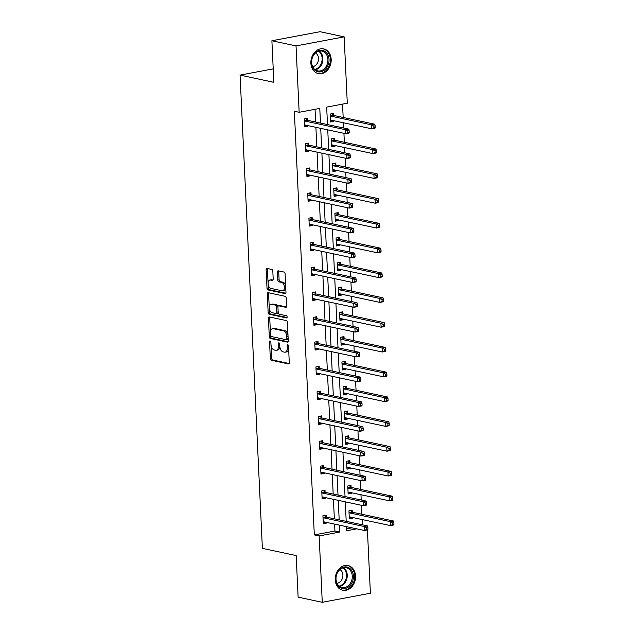 <?xml version="1.0" encoding="UTF-8"?>
<svg xmlns="http://www.w3.org/2000/svg" width="634" height="634" viewBox="0 0 634 634"><rect width="100%" height="100%" fill="white"/><g stroke="black" fill="none" stroke-linecap="round" stroke-linejoin="round"><path stroke-width="0.95" d="M270.155 340.957A1.117 0.642 -100.7 0 0 270.005 340.949A1.117 0.642 -100.7 0 0 269.545 341.908L270.33 358.479A1.593 0.919 -100.7 0 0 271.344 360.247L288.407 363.892A1.593 0.919 -100.7 0 0 288.628 363.892A1.593 0.919 -100.7 0 0 289.278 362.529L288.502 345.95A1.117 0.642 -100.7 0 0 287.788 344.722A1.117 0.642 -100.7 0 0 287.63 344.714A1.117 0.642 -100.7 0 0 287.17 345.673L287.273 347.812A5.096 2.94 -100.7 0 1 285.181 352.171A5.096 2.94 -100.7 0 1 284.476 352.163L283.057 351.854A5.096 2.94 -100.7 0 1 279.784 346.219L279.689 344.072A1.117 0.642 -100.7 0 0 278.968 342.836A1.117 0.642 -100.7 0 0 278.817 342.836A1.117 0.642 -100.7 0 0 278.358 343.786L278.461 345.934A5.096 2.94 -100.7 0 1 276.369 350.293A5.096 2.94 -100.7 0 1 275.663 350.277L274.245 349.976A5.096 2.94 -100.7 0 1 270.972 344.333L270.869 342.186A1.117 0.642 -100.7 0 0 270.155 340.957M331.178 59.35A12.648 10.033 -77.9 0 1 318.387 73.623A12.648 10.033 -77.9 0 1 310.89 63.162A12.648 10.033 -77.9 0 1 323.673 48.889A12.648 10.033 -77.9 0 1 331.178 59.35M355.539 575.989A12.648 10.033 -77.9 0 1 342.756 590.27A12.648 10.033 -77.9 0 1 335.251 579.809A12.648 10.033 -77.9 0 1 348.042 565.528A12.648 10.033 -77.9 0 1 355.539 575.989M272.826 271.201A1.593 0.919 -100.7 0 0 271.804 269.442L267.017 268.42A1.593 0.919 -100.7 0 0 266.795 268.412A1.593 0.919 -100.7 0 0 266.145 269.775L267.009 288.185A1.593 0.919 -100.7 0 0 268.031 289.952L285.094 293.597A1.593 0.919 -100.7 0 0 285.316 293.597A1.593 0.919 -100.7 0 0 285.966 292.234L285.102 273.825A1.593 0.919 -100.7 0 0 284.08 272.065L278.294 270.829A1.593 0.919 -100.7 0 0 278.072 270.821A1.593 0.919 -100.7 0 0 277.423 272.184L277.795 280.062A1.593 0.919 -100.7 0 0 278.817 281.829L281.678 282.439A4.256 2.457 -100.7 0 1 284.373 286.655A4.256 2.457 -100.7 0 1 282.669 290.8A4.256 2.457 -100.7 0 1 282.075 290.792L270.845 288.391A4.256 2.457 -100.7 0 1 268.15 284.175A4.256 2.457 -100.7 0 1 269.862 280.03A4.256 2.457 -100.7 0 1 270.449 280.038L272.319 280.442A1.593 0.919 -100.7 0 0 272.541 280.442A1.593 0.919 -100.7 0 0 273.199 279.087L272.826 271.201M367.411 529.937L370.391 593.242L322.27 602.3L298.131 597.141L296.173 555.574L262.381 548.355L240.056 75.105L273.856 82.325L271.891 40.758L296.03 45.91L344.159 36.859L347.289 103.223L326.668 107.106L327.493 124.573M322.27 602.3L319.14 535.928L339.761 532.053L339.428 525.142M320.471 123.067L319.782 108.406L299.161 112.281L294.334 111.251L314.313 534.898L319.14 535.928M299.161 112.281L296.03 45.91M269.307 316.945A1.593 0.919 -100.7 0 0 269.085 316.945A1.593 0.919 -100.7 0 0 268.436 318.308L269.299 336.717A1.593 0.919 -100.7 0 0 270.322 338.477L287.384 342.122A1.593 0.919 -100.7 0 0 287.606 342.13A1.593 0.919 -100.7 0 0 288.256 340.767L287.384 322.349A1.593 0.919 -100.7 0 0 286.37 320.59L269.307 316.945M268.158 312.451L267.286 294.041A1.593 0.919 -100.7 0 1 267.944 292.678A1.593 0.919 -100.7 0 1 268.158 292.678L285.221 296.324A1.593 0.919 -100.7 0 1 286.243 298.091L286.616 305.968A1.593 0.919 -100.7 0 1 285.958 307.332A1.593 0.919 -100.7 0 1 285.744 307.324L278.825 305.85A1.593 0.919 -100.7 0 0 278.603 305.842A1.593 0.919 -100.7 0 0 277.946 307.205L278.191 312.435A1.593 0.919 -100.7 0 0 279.214 314.195L286.417 315.732A1.117 0.642 -100.7 0 1 287.123 316.841A1.117 0.642 -100.7 0 1 286.679 317.919A1.117 0.642 -100.7 0 1 286.52 317.919L269.181 314.218A1.593 0.919 -100.7 0 1 268.158 312.451L269.458 312.205L268.586 293.796L267.286 294.041M271.891 40.758L320.019 31.7L344.159 36.859M273.222 68.868L240.056 75.105M334.728 140.003L334.641 138.228L331.392 138.838L331.764 146.787L335.021 146.177L332.335 145.598L333.31 145.146M334.99 145.511L335.021 146.177M337.066 189.606L336.987 187.822L333.73 188.433L334.11 196.382L337.359 195.771L334.673 195.201L335.648 194.749M337.328 195.106L337.359 195.771M339.404 239.2L339.325 237.425L336.068 238.035L336.448 245.984L339.697 245.374L337.011 244.795L337.985 244.344M339.666 244.7L339.697 245.374M341.742 288.795L341.663 287.02L338.413 287.63L338.786 295.579L342.035 294.969L339.349 294.398L340.331 293.946M342.003 294.303L342.035 294.969M344.088 338.397L344 336.614L340.751 337.233L341.124 345.181L344.373 344.563L341.694 343.993L342.669 343.541M344.341 343.897L344.373 344.563M346.426 387.992L346.338 386.217L343.089 386.827L343.462 394.776L346.711 394.166L344.032 393.587L345.007 393.135M346.679 393.5L346.711 394.166M348.763 437.595L348.676 435.812L345.427 436.43L345.799 444.371L349.057 443.76L346.37 443.19L347.345 442.738M349.025 443.095L349.057 443.76M351.101 487.189L351.014 485.414L347.765 486.024L348.137 493.973L351.394 493.363L348.708 492.784L349.683 492.333M351.363 492.689L351.394 493.363M346.56 528.827L351.941 527.821M362.386 524.809L362.141 519.547M361.887 514.253L361.467 505.306M361.221 500.012L360.968 494.75M360.722 489.448L360.302 480.509M360.049 475.215L359.803 469.945M359.549 464.651L359.129 455.703M358.876 450.409L358.63 445.147M358.384 439.853L357.956 430.906M357.711 425.612L357.465 420.35M357.211 415.056L356.791 406.109M356.538 400.815L356.292 395.553M356.046 390.259L355.619 381.311M355.373 376.017L355.119 370.747M354.874 365.453L354.454 356.514M354.2 351.22L353.954 345.95M353.701 340.656L353.281 331.709M353.035 326.415L352.781 321.153M352.536 315.859L352.116 306.911M351.862 301.618L351.616 296.355M351.363 291.061L350.943 282.114M350.689 276.82L350.443 271.558M350.198 266.264L349.77 257.317M349.524 252.023L349.279 246.753M349.025 241.459L348.605 232.519M348.351 227.226L348.106 221.955M347.86 216.662L347.432 207.714M347.186 202.42L346.933 197.158M346.687 191.864L346.267 182.917M346.013 177.623L345.768 172.361M345.514 167.067L345.094 158.12M344.848 152.826L344.595 147.563M344.349 142.27L343.929 133.322M343.676 128.028L343.43 122.758M343.176 117.464L342.55 104.119M352.274 511.987L352.187 510.211L348.938 510.822L349.31 518.77L352.559 518.16L349.881 517.582L350.856 517.13M352.528 517.495L352.559 518.16M349.928 462.392L349.849 460.609L346.6 461.227L346.972 469.176L350.222 468.558L347.535 467.987L348.51 467.535M350.19 467.892L350.222 468.558M347.591 412.789L347.511 411.014L344.254 411.624L344.634 419.573L347.884 418.963L345.197 418.392L346.172 417.941M347.852 418.297L347.884 418.963M345.253 363.195L345.173 361.42L341.916 362.03L342.297 369.979L345.546 369.368L342.859 368.79L343.834 368.338M345.514 368.695L345.546 369.368M342.915 313.6L342.828 311.817L339.578 312.427L339.951 320.376L343.208 319.766L340.521 319.195L341.496 318.743M343.176 319.1L343.208 319.766M340.577 263.998L340.49 262.222L337.24 262.833L337.613 270.781L340.87 270.171L338.184 269.593L339.158 269.141M340.838 269.505L340.87 270.171M338.239 214.403L338.152 212.62L334.903 213.238L335.275 221.187L338.524 220.569L335.846 219.998L336.82 219.546M338.493 219.903L338.524 220.569M335.901 164.8L335.814 163.025L332.565 163.635L332.937 171.584L336.186 170.974L333.508 170.403L334.483 169.952M336.155 170.308L336.186 170.974M333.555 115.206L333.476 113.431L330.227 114.041L330.599 121.99L333.849 121.379L331.162 120.801L332.145 120.349M333.817 120.706L333.849 121.379M339.182 519.848L338.263 500.345M338.009 495.051L337.09 475.548M336.844 470.254L335.925 450.75M335.671 445.456L334.752 425.953M334.506 420.659L333.587 401.148M333.333 395.854L332.414 376.35M332.168 371.056L331.241 351.553M330.996 346.259L330.076 326.756M329.823 321.462L328.903 301.958M328.658 296.664L327.738 277.153M327.485 271.859L326.565 252.356M326.32 247.062L325.401 227.558M325.147 222.265L324.228 202.761M323.982 197.467L323.055 177.964M322.809 172.67L321.89 153.159M321.636 147.865L320.717 128.361M346.457 526.648L346.647 530.753L356.768 528.851M327.746 129.867L328.666 149.37M328.911 154.664L329.831 174.168M330.084 179.462L331.003 198.965M331.249 204.259L332.176 223.762M332.422 229.056L333.341 248.568M333.595 253.862L334.514 273.365M334.76 278.659L335.679 298.162M335.933 303.456L336.852 322.96M337.098 328.253L338.017 347.757M338.271 353.051L339.19 372.562M339.436 377.856L340.363 397.359M340.609 402.653L341.528 422.157M341.781 427.451L342.701 446.954M342.946 452.248L343.866 471.751M344.119 477.045L345.039 496.557M345.284 501.851L346.204 521.354M314.313 534.898L334.926 531.023L334.601 524.112M334.356 518.818L333.436 499.315M333.183 494.021L332.264 474.517M332.018 469.223L331.099 449.72M330.845 444.426L329.926 424.923M329.672 419.629L328.753 400.117M328.507 394.823L327.588 375.32M327.334 370.026L326.415 350.523M326.169 345.229L325.25 325.725M324.996 320.432L324.077 300.92M323.831 295.626L322.912 276.123M322.658 270.829L321.739 251.326M321.486 246.032L320.566 226.528M320.321 221.234L319.401 201.731M319.148 196.437L318.228 176.926M317.983 171.632L317.063 152.128M316.81 146.834L315.891 127.331M315.645 122.037L315.043 109.294M334.926 531.023L339.761 532.053M307.807 125.603L307.839 126.269L304.589 126.887L304.209 118.938L307.466 118.32L307.545 120.103M308.972 150.401L309.004 151.074L305.754 151.685L305.382 143.736L308.631 143.125L308.718 144.901M310.145 175.206L310.177 175.872L306.927 176.482L306.547 168.533L309.804 167.923L309.883 169.698M311.318 200.003L311.349 200.669L308.092 201.279L307.72 193.33L310.969 192.72L311.056 194.495M312.483 224.801L312.514 225.466L309.265 226.076L308.893 218.128L312.142 217.517L312.221 219.301M313.656 249.598L313.687 250.264L310.43 250.882L310.058 242.933L313.307 242.315L313.394 244.098M314.821 274.395L314.852 275.069L311.603 275.679L311.231 267.73L314.48 267.12L314.567 268.895M315.994 299.2L316.025 299.866L312.776 300.476L312.396 292.528L315.653 291.917L315.732 293.693M317.159 323.998L317.19 324.663L313.941 325.274L313.568 317.325L316.818 316.715L316.905 318.49M318.331 348.795L318.363 349.461L315.114 350.071L314.733 342.122L317.991 341.512L318.07 343.295M319.504 373.592L319.536 374.258L316.279 374.876L315.906 366.928L319.156 366.309L319.243 368.092M320.669 398.39L320.701 399.063L317.452 399.674L317.079 391.725L320.328 391.115L320.408 392.89M321.842 423.195L321.874 423.861L318.617 424.471L318.244 416.522L321.493 415.912L321.581 417.687M323.007 447.992L323.039 448.658L319.79 449.268L319.417 441.319L322.666 440.709L322.754 442.484M324.18 472.79L324.212 473.455L320.962 474.066L320.582 466.117L323.839 465.507L323.919 467.29M325.345 497.587L325.377 498.253L322.127 498.871L321.755 490.922L325.004 490.304L325.091 492.087M326.518 522.384L326.55 523.058L323.3 523.668L322.92 515.719L326.177 515.109L326.256 516.884M326.55 523.058L323.245 522.598M325.377 498.253L322.08 497.801M324.212 473.455L320.907 472.996M323.039 448.658L319.742 448.198M321.874 423.861L318.569 423.401M320.701 399.063L317.396 398.604M319.536 374.258L316.231 373.806M318.363 349.461L315.058 349.001M317.19 324.663L313.893 324.204M316.025 299.866L312.721 299.406M314.852 275.069L311.556 274.609M313.687 250.264L310.383 249.812M312.514 225.466L309.21 225.007M311.349 200.669L308.045 200.209M310.177 175.872L306.872 175.412M309.004 151.074L305.707 150.615M307.839 126.269L304.534 125.817M276.369 350.293L277.668 350.047A5.096 2.94 -100.7 0 0 279.76 345.688L278.461 345.934M279.681 344L279.76 345.688M285.181 352.171L286.481 351.925A5.096 2.94 -100.7 0 0 288.573 347.575L287.273 347.812M288.494 345.887L288.573 347.575M270.869 342.114L271.629 358.242A1.593 0.919 -100.7 0 0 272.652 360.001L289.096 363.512M269.918 317.079A1.593 0.919 -100.7 0 0 269.735 318.062L270.599 336.472A1.593 0.919 -100.7 0 0 271.621 338.231L288.066 341.75M270.544 335.283A1.117 0.642 -100.7 0 0 271.265 336.519L286.235 339.713A1.117 0.642 -100.7 0 0 286.394 339.721A1.117 0.642 -100.7 0 0 286.845 338.762L286.742 336.503A5.096 2.94 -100.7 0 0 283.469 330.861L273.238 328.674A5.096 2.94 -100.7 0 0 272.533 328.666A5.096 2.94 -100.7 0 0 270.441 333.024L270.544 335.283M287.535 339.475A1.117 0.642 -100.7 0 0 287.693 339.475A1.117 0.642 -100.7 0 0 288.145 338.524L286.845 338.762M272.533 328.666L273.833 328.42A5.096 2.94 -100.7 0 1 274.538 328.428L284.777 330.615A5.096 2.94 -100.7 0 1 288.042 336.258L288.145 338.524M268.776 292.813A1.593 0.919 -100.7 0 0 268.586 293.796M286.425 306.951L280.125 305.604A1.593 0.919 -100.7 0 0 279.903 305.604A1.593 0.919 -100.7 0 0 279.697 305.683M287.067 317.515L270.48 313.973L269.181 314.218M271.645 304.312A4.256 2.457 -100.7 0 0 271.051 304.304A4.256 2.457 -100.7 0 0 269.347 308.449A4.256 2.457 -100.7 0 0 272.034 312.665L275.996 313.505A1.593 0.919 -100.7 0 0 276.21 313.513A1.593 0.919 -100.7 0 0 276.868 312.15L276.622 306.927A1.593 0.919 -100.7 0 0 275.6 305.16L271.645 304.312L272.945 304.074A4.256 2.457 -100.7 0 0 272.351 304.058L271.051 304.304M277.296 313.267A1.593 0.919 -100.7 0 0 277.518 313.267A1.593 0.919 -100.7 0 0 278.168 311.904L276.868 312.15M272.945 304.074L276.899 304.914A1.593 0.919 -100.7 0 1 277.922 306.682L278.168 311.904M269.458 312.205A1.593 0.919 -100.7 0 0 270.48 313.973M269.862 280.03L271.162 279.784A4.256 2.457 -100.7 0 1 271.748 279.8L273.008 280.062M282.669 290.8L283.969 290.554A4.256 2.457 -100.7 0 0 285.672 286.417A4.256 2.457 -100.7 0 0 282.986 282.193L281.678 282.439M278.912 270.956A1.593 0.919 -100.7 0 0 278.722 271.938L279.095 279.824A1.593 0.919 -100.7 0 0 280.117 281.583L282.986 282.193M267.635 268.547A1.593 0.919 -100.7 0 0 267.445 269.529L268.309 287.947A1.593 0.919 -100.7 0 0 269.331 289.706L285.776 293.217M349.263 517.701L349.881 517.582M349.223 516.995L349.366 516.932A1.625 0.935 79.3 0 1 349.493 516.884A1.625 0.935 79.3 0 1 349.714 516.892L390.465 525.594L390.275 521.624L393.532 521.013L352.781 512.304A1.625 0.935 79.3 0 1 352.417 512.114L350.539 510.521M392.565 522.899L392.636 524.492L393.944 524.247L393.865 522.654L392.565 522.899L390.275 521.624L349.532 512.914A1.625 0.935 79.3 0 1 349.168 512.724L349.017 512.605M393.944 524.247L393.714 524.984L390.465 525.594L392.636 524.492M393.532 521.013L393.865 522.654M367.926 529.136L367.855 527.551L366.555 527.797L366.626 529.382L367.926 529.136L367.704 529.881L364.455 530.492L323.705 521.79A1.625 0.935 -100.7 0 0 323.483 521.782A1.625 0.935 -100.7 0 0 323.348 521.822L323.213 521.885M366.626 529.382L364.455 530.492L364.265 526.521L367.514 525.903L326.772 517.201A1.625 0.935 -100.7 0 1 326.407 517.011L324.529 515.418M323.007 517.495L323.15 517.621A1.625 0.935 -100.7 0 0 323.522 517.812L364.265 526.521L366.555 527.797M324.838 522.028L323.863 522.479M367.855 527.551L367.514 525.903M348.09 492.903L348.708 492.784M348.058 492.19L348.193 492.127A1.625 0.935 79.3 0 1 348.328 492.087A1.625 0.935 79.3 0 1 348.549 492.095L389.3 500.797L389.11 496.826L392.359 496.208L351.616 487.506A1.625 0.935 79.3 0 1 351.244 487.316L349.374 485.723M391.392 498.102L391.471 499.687L392.771 499.441L392.7 497.856L391.392 498.102L389.11 496.826L348.359 488.117A1.625 0.935 79.3 0 1 347.995 487.926L347.852 487.8M392.771 499.441L392.549 500.186L389.3 500.797L391.471 499.687M392.359 496.208L392.7 497.856M346.917 468.106L347.535 467.987M346.885 467.393L347.028 467.329A1.625 0.935 79.3 0 1 347.155 467.29A1.625 0.935 79.3 0 1 347.377 467.29L388.127 475.999L387.937 472.021L391.194 471.411L350.443 462.709A1.625 0.935 79.3 0 1 350.079 462.519L348.201 460.926M390.227 473.305L390.298 474.89L391.598 474.644L391.527 473.059L390.227 473.305L387.937 472.021L347.194 463.319A1.625 0.935 79.3 0 1 346.83 463.129L346.679 463.002M391.598 474.644L391.376 475.389L388.127 475.999L390.298 474.89M391.194 471.411L391.527 473.059M366.761 504.339L366.682 502.754L365.382 502.992L365.461 504.585L366.761 504.339L366.539 505.084L363.282 505.694L322.54 496.985A1.625 0.935 -100.7 0 0 322.31 496.985A1.625 0.935 -100.7 0 0 322.183 497.024L322.048 497.088M365.461 504.585L363.282 505.694L363.1 501.716L366.349 501.106L325.599 492.404A1.625 0.935 -100.7 0 1 325.234 492.206L323.364 490.613M321.834 492.697L321.985 492.824A1.625 0.935 -100.7 0 0 322.349 493.014L363.1 501.716L365.382 502.992M323.673 497.23L322.698 497.682M366.682 502.754L366.349 501.106M365.588 479.542L365.517 477.949L364.217 478.194L364.288 479.787L365.588 479.542L365.366 480.279L362.117 480.897L321.367 472.187A1.625 0.935 -100.7 0 0 321.145 472.187A1.625 0.935 -100.7 0 0 321.01 472.227L320.875 472.29M364.288 479.787L362.117 480.897L361.927 476.919L365.176 476.308L324.434 467.599A1.625 0.935 -100.7 0 1 324.069 467.409L322.191 465.816M320.669 467.9L320.812 468.019A1.625 0.935 -100.7 0 0 321.176 468.217L361.927 476.919L364.217 478.194M322.5 472.433L321.525 472.885M365.517 477.949L365.176 476.308M349.453 586.204A10.944 8.686 -77.9 0 1 337.272 584.532A10.944 8.686 -77.9 0 1 339.792 569.269A10.944 8.686 -77.9 0 1 351.973 570.941A10.944 8.686 -77.9 0 1 349.453 586.204M339.673 569.792A10.136 8.036 102.1 0 0 336.099 580.158A10.136 8.036 102.1 0 0 342.027 587.544A10.136 8.036 102.1 0 0 348.613 585.475A10.136 8.036 102.1 0 0 352.179 575.101A10.136 8.036 102.1 0 0 346.259 567.723A10.136 8.036 102.1 0 0 339.673 569.792M336.995 583.264A7.22 5.722 102.1 0 0 340.276 581.711A7.22 5.722 102.1 0 0 339.919 569.57M341.591 589.929A12.569 9.97 102.1 0 0 341.995 590.024A12.569 9.97 102.1 0 0 350.166 587.456A12.569 9.97 102.1 0 0 354.596 574.602A12.569 9.97 102.1 0 0 347.25 565.449A12.569 9.97 102.1 0 0 346.838 565.37M325.083 69.558A10.944 8.686 -77.9 0 1 312.911 67.886A10.944 8.686 -77.9 0 1 315.431 52.622A10.944 8.686 -77.9 0 1 327.612 54.294A10.944 8.686 -77.9 0 1 325.083 69.558M315.304 53.145A10.136 8.036 102.1 0 0 311.738 63.519A10.136 8.036 102.1 0 0 317.658 70.897A10.136 8.036 102.1 0 0 324.243 68.829A10.136 8.036 102.1 0 0 327.818 58.463A10.136 8.036 102.1 0 0 321.898 51.077A10.136 8.036 102.1 0 0 315.304 53.145M312.625 66.618A7.22 5.722 102.1 0 0 315.914 65.064A7.22 5.722 102.1 0 0 315.55 52.931M317.23 73.282A12.569 9.97 102.1 0 0 317.634 73.378A12.569 9.97 102.1 0 0 325.805 70.81A12.569 9.97 102.1 0 0 330.227 57.956A12.569 9.97 102.1 0 0 322.888 48.802A12.569 9.97 102.1 0 0 322.476 48.723M345.752 443.309L346.37 443.19M345.72 442.595L345.855 442.532A1.625 0.935 79.3 0 1 345.982 442.492A1.625 0.935 79.3 0 1 346.212 442.492L386.954 451.202L386.772 447.224L390.021 446.613L349.271 437.912A1.625 0.935 79.3 0 1 348.906 437.714L347.036 436.121M389.054 448.5L389.133 450.092L390.433 449.847L390.354 448.254L389.054 448.5L386.772 447.224L346.021 438.522A1.625 0.935 79.3 0 1 345.657 438.332L345.514 438.205M390.433 449.847L390.211 450.584L386.954 451.202L389.133 450.092M390.021 446.613L390.354 448.254M364.423 454.744L364.344 453.151L363.044 453.397L363.123 454.99L364.423 454.744L364.193 455.481L360.944 456.092L320.194 447.39A1.625 0.935 -100.7 0 0 319.972 447.382A1.625 0.935 -100.7 0 0 319.845 447.43L319.702 447.493M363.123 454.99L360.944 456.092L360.754 452.121L364.011 451.511L323.261 442.801A1.625 0.935 -100.7 0 1 322.896 442.611L321.018 441.018M319.496 443.103L319.647 443.221A1.625 0.935 -100.7 0 0 320.012 443.412L360.754 452.121L363.044 453.397M321.335 447.636L320.36 448.087M364.344 453.151L364.011 451.511M344.579 418.503L345.197 418.392M344.547 417.798L344.682 417.735A1.625 0.935 79.3 0 1 344.817 417.695A1.625 0.935 79.3 0 1 345.039 417.695L385.789 426.397L385.599 422.426L388.848 421.816L348.106 413.106A1.625 0.935 79.3 0 1 347.741 412.916L345.863 411.323M387.889 423.702L387.96 425.295L389.26 425.049L389.189 423.457L387.889 423.702L385.599 422.426L344.856 413.725A1.625 0.935 79.3 0 1 344.484 413.526L344.341 413.408M389.26 425.049L389.038 425.786L385.789 426.397L387.96 425.295M388.848 421.816L389.189 423.457M363.25 429.947L363.179 428.354L361.871 428.6L361.951 430.185L363.25 429.947L363.028 430.684L359.779 431.294L319.029 422.593A1.625 0.935 -100.7 0 0 318.807 422.585A1.625 0.935 -100.7 0 0 318.672 422.632L318.537 422.696M361.951 430.185L359.779 431.294L359.589 427.324L362.838 426.706L322.096 418.004A1.625 0.935 -100.7 0 1 321.723 417.814L319.853 416.221M318.331 418.297L318.474 418.424A1.625 0.935 -100.7 0 0 318.839 418.614L359.589 427.324L361.871 428.6M320.162 422.83L319.187 423.282M363.179 428.354L362.838 426.706M343.414 393.706L344.032 393.587M343.382 393.001L343.517 392.937A1.625 0.935 79.3 0 1 343.644 392.89A1.625 0.935 79.3 0 1 343.874 392.898L384.616 401.599L384.434 397.629L387.683 397.019L346.933 388.309A1.625 0.935 79.3 0 1 346.568 388.119L344.698 386.526M386.716 398.905L386.795 400.49L388.095 400.252L388.016 398.659L386.716 398.905L384.434 397.629L343.683 388.919A1.625 0.935 79.3 0 1 343.319 388.729L343.168 388.602M388.095 400.252L387.873 400.989L384.616 401.599L386.795 400.49M387.683 397.019L388.016 398.659M362.077 405.142L362.006 403.557L360.706 403.803L360.778 405.388L362.077 405.142L361.856 405.887L358.606 406.497L317.856 397.795A1.625 0.935 -100.7 0 0 317.634 397.787A1.625 0.935 -100.7 0 0 317.507 397.827L317.365 397.89M360.778 405.388L358.606 406.497L358.416 402.519L361.673 401.908L320.923 393.207A1.625 0.935 -100.7 0 1 320.558 393.017L318.68 391.424M317.159 393.5L317.309 393.627A1.625 0.935 -100.7 0 0 317.674 393.817L358.416 402.519L360.706 403.803M318.997 398.033L318.014 398.485M362.006 403.557L361.673 401.908M342.241 368.909L342.859 368.79M342.209 368.195L342.344 368.132A1.625 0.935 79.3 0 1 342.479 368.092A1.625 0.935 79.3 0 1 342.701 368.1L383.451 376.802L383.261 372.832L386.51 372.213L345.768 363.512A1.625 0.935 79.3 0 1 345.403 363.322L343.525 361.729M385.551 374.108L385.623 375.693L386.922 375.447L386.851 373.862L385.551 374.108L383.261 372.832L342.511 364.122A1.625 0.935 79.3 0 1 342.146 363.932L342.003 363.805M386.922 375.447L386.7 376.192L383.451 376.802L385.623 375.693M386.51 372.213L386.851 373.862M360.912 380.345L360.833 378.76L359.533 378.997L359.613 380.59L360.912 380.345L360.691 381.089L357.433 381.7L316.691 372.99A1.625 0.935 -100.7 0 0 316.461 372.99A1.625 0.935 -100.7 0 0 316.334 373.03L316.2 373.093M359.613 380.59L357.433 381.7L357.251 377.721L360.5 377.111L319.75 368.409A1.625 0.935 -100.7 0 1 319.385 368.211L317.515 366.618M315.994 368.703L316.136 368.829A1.625 0.935 -100.7 0 0 316.501 369.02L357.251 377.721L359.533 378.997M317.824 373.236L316.849 373.688M360.833 378.76L360.5 377.111M341.076 344.111L341.694 343.993M341.037 343.398L341.179 343.335A1.625 0.935 79.3 0 1 341.306 343.295A1.625 0.935 79.3 0 1 341.528 343.295L382.278 352.005L382.088 348.026L385.345 347.416L344.595 338.714A1.625 0.935 79.3 0 1 344.23 338.524L342.352 336.931M384.378 349.302L384.458 350.895L385.757 350.65L385.678 349.065L384.378 349.302L382.088 348.026L341.346 339.325A1.625 0.935 79.3 0 1 340.981 339.135L340.83 339.008M385.757 350.65L385.527 351.394L382.278 352.005L384.458 350.895M385.345 347.416L385.678 349.065M359.74 355.547L359.668 353.954L358.368 354.2L358.44 355.793L359.74 355.547L359.518 356.284L356.268 356.902L315.518 348.193A1.625 0.935 -100.7 0 0 315.296 348.193A1.625 0.935 -100.7 0 0 315.161 348.232L315.027 348.296M358.44 355.793L356.268 356.902L356.078 352.924L359.327 352.314L318.585 343.604A1.625 0.935 -100.7 0 1 318.22 343.414L316.342 341.821M314.821 343.905L314.963 344.024A1.625 0.935 -100.7 0 0 315.336 344.222L356.078 352.924L358.368 354.2M316.651 348.438L315.677 348.89M359.668 353.954L359.327 352.314M339.903 319.314L340.521 319.195M339.872 318.601L340.006 318.537A1.625 0.935 79.3 0 1 340.141 318.498A1.625 0.935 79.3 0 1 340.363 318.498L381.113 327.207L380.923 323.229L384.172 322.619L343.43 313.917A1.625 0.935 79.3 0 1 343.057 313.719L341.187 312.126M383.205 324.505L383.285 326.098L384.584 325.852L384.513 324.259L383.205 324.505L380.923 323.229L340.173 314.527A1.625 0.935 79.3 0 1 339.808 314.337L339.666 314.21M384.584 325.852L384.363 326.589L381.113 327.207L383.285 326.098M384.172 322.619L384.513 324.259M358.575 330.75L358.495 329.157L357.196 329.403L357.275 330.996L358.575 330.75L358.353 331.487L355.095 332.097L314.353 323.395A1.625 0.935 -100.7 0 0 314.123 323.388A1.625 0.935 -100.7 0 0 313.996 323.435L313.862 323.498M357.275 330.996L355.095 332.097L354.913 328.127L358.162 327.516L317.412 318.807A1.625 0.935 -100.7 0 1 317.048 318.617L315.177 317.024M313.648 319.108L313.798 319.227A1.625 0.935 -100.7 0 0 314.163 319.417L354.913 328.127L357.196 329.403M315.486 323.641L314.512 324.093M358.495 329.157L358.162 327.516M338.73 294.509L339.349 294.398M338.699 293.804L338.841 293.74A1.625 0.935 79.3 0 1 338.968 293.701A1.625 0.935 79.3 0 1 339.19 293.701L379.94 302.402L379.75 298.432L383.007 297.822L342.257 289.112A1.625 0.935 79.3 0 1 341.892 288.922L340.014 287.329M382.04 299.708L382.112 301.301L383.411 301.055L383.34 299.462L382.04 299.708L379.75 298.432L339.008 289.73A1.625 0.935 79.3 0 1 338.643 289.532L338.493 289.413M383.411 301.055L383.19 301.792L379.94 302.402L382.112 301.301M383.007 297.822L383.34 299.462M337.565 269.712L338.184 269.593M337.534 269.006L337.668 268.943A1.625 0.935 79.3 0 1 337.795 268.895A1.625 0.935 79.3 0 1 338.025 268.903L378.767 277.605L378.585 273.634L381.834 273.024L341.084 264.315A1.625 0.935 79.3 0 1 340.72 264.124L338.849 262.531M380.868 274.91L380.947 276.495L382.247 276.258L382.167 274.665L380.868 274.91L378.585 273.634L337.835 264.925A1.625 0.935 79.3 0 1 337.47 264.735L337.328 264.608M382.247 276.258L382.025 276.995L378.767 277.605L380.947 276.495M381.834 273.024L382.167 274.665M336.392 244.914L337.011 244.795M336.361 244.201L336.495 244.138A1.625 0.935 79.3 0 1 336.63 244.098A1.625 0.935 79.3 0 1 336.852 244.106L377.602 252.808L377.412 248.837L380.662 248.219L339.919 239.517A1.625 0.935 79.3 0 1 339.555 239.327L337.676 237.734M379.703 250.113L379.774 251.698L381.074 251.452L381.002 249.867L379.703 250.113L377.412 248.837L336.67 240.127A1.625 0.935 79.3 0 1 336.297 239.937L336.155 239.811M381.074 251.452L380.852 252.197L377.602 252.808L379.774 251.698M380.662 248.219L381.002 249.867M335.228 220.117L335.846 219.998M335.196 219.404L335.331 219.34A1.625 0.935 79.3 0 1 335.457 219.301A1.625 0.935 79.3 0 1 335.687 219.301L376.43 228.01L376.247 224.032L379.497 223.422L338.746 214.72A1.625 0.935 79.3 0 1 338.382 214.53L336.511 212.937M378.53 225.308L378.609 226.901L379.909 226.655L379.829 225.07L378.53 225.308L376.247 224.032L335.497 215.33A1.625 0.935 79.3 0 1 335.132 215.14L334.982 215.013M379.909 226.655L379.687 227.4L376.43 228.01L378.609 226.901M379.497 223.422L379.829 225.07M334.055 195.32L334.673 195.201M334.023 194.606L334.158 194.543A1.625 0.935 79.3 0 1 334.292 194.503A1.625 0.935 79.3 0 1 334.514 194.503L375.265 203.213L375.074 199.234L378.324 198.624L337.581 189.923A1.625 0.935 79.3 0 1 337.217 189.725L335.338 188.132M377.365 200.51L377.436 202.103L378.736 201.858L378.664 200.265L377.365 200.51L375.074 199.234L334.324 190.533A1.625 0.935 79.3 0 1 333.959 190.343L333.817 190.216M378.736 201.858L378.514 202.595L375.265 203.213L377.436 202.103M378.324 198.624L378.664 200.265M332.89 170.514L333.508 170.403M332.85 169.809L332.993 169.746A1.625 0.935 79.3 0 1 333.119 169.706A1.625 0.935 79.3 0 1 333.349 169.706L374.092 178.408L373.901 174.437L377.159 173.827L336.408 165.117A1.625 0.935 79.3 0 1 336.044 164.927L334.166 163.334M376.192 175.713L376.271 177.306L377.571 177.06L377.492 175.467L376.192 175.713L373.901 174.437L333.159 165.736A1.625 0.935 79.3 0 1 332.795 165.537L332.644 165.419M377.571 177.06L377.341 177.797L374.092 178.408L376.271 177.306M377.159 173.827L377.492 175.467M357.402 305.945L357.33 304.36L356.031 304.605L356.102 306.19L357.402 305.945L357.18 306.69L353.93 307.3L313.18 298.598A1.625 0.935 -100.7 0 0 312.958 298.59A1.625 0.935 -100.7 0 0 312.824 298.638L312.689 298.701M356.102 306.19L353.93 307.3L353.74 303.329L356.99 302.711L316.247 294.01A1.625 0.935 -100.7 0 1 315.883 293.819L314.004 292.226M312.483 294.303L312.625 294.43A1.625 0.935 -100.7 0 0 312.99 294.62L353.74 303.329L356.031 304.605M314.313 298.836L313.339 299.288M357.33 304.36L356.99 302.711M356.237 281.147L356.157 279.562L354.858 279.808L354.937 281.393L356.237 281.147L356.007 281.892L352.758 282.502L312.015 273.801A1.625 0.935 -100.7 0 0 311.785 273.793A1.625 0.935 -100.7 0 0 311.659 273.833L311.516 273.896M354.937 281.393L352.758 282.502L352.567 278.524L355.825 277.914L315.074 269.212A1.625 0.935 -100.7 0 1 314.71 269.022L312.831 267.429M311.31 269.505L311.46 269.632A1.625 0.935 -100.7 0 0 311.825 269.822L352.567 278.524L354.858 279.808M313.148 274.039L312.174 274.49M356.157 279.562L355.825 277.914M355.064 256.35L354.992 254.757L353.685 255.003L353.764 256.596L355.064 256.35L354.842 257.095L351.593 257.705L310.842 248.996A1.625 0.935 -100.7 0 0 310.62 248.996A1.625 0.935 -100.7 0 0 310.486 249.035L310.351 249.099M353.764 256.596L351.593 257.705L351.402 253.727L354.652 253.117L313.909 244.415A1.625 0.935 -100.7 0 1 313.537 244.217L311.666 242.624M310.145 244.708L310.288 244.835A1.625 0.935 -100.7 0 0 310.652 245.025L351.402 253.727L353.685 255.003M311.976 249.241L311.001 249.693M354.992 254.757L354.652 253.117M353.891 231.553L353.82 229.96L352.52 230.205L352.591 231.798L353.891 231.553L353.669 232.29L350.42 232.908L309.669 224.198A1.625 0.935 -100.7 0 0 309.447 224.198A1.625 0.935 -100.7 0 0 309.321 224.238L309.178 224.301M352.591 231.798L350.42 232.908L350.23 228.929L353.487 228.319L312.736 219.61A1.625 0.935 -100.7 0 1 312.372 219.419L310.494 217.827M308.972 219.911L309.123 220.03A1.625 0.935 -100.7 0 0 309.487 220.228L350.23 228.929L352.52 230.205M310.811 224.444L309.828 224.896M353.82 229.96L353.487 228.319M352.726 206.755L352.647 205.162L351.347 205.408L351.426 207.001L352.726 206.755L352.504 207.492L349.247 208.103L308.504 199.401A1.625 0.935 -100.7 0 0 308.275 199.393A1.625 0.935 -100.7 0 0 308.148 199.441L308.013 199.504M351.426 207.001L349.247 208.103L349.065 204.132L352.314 203.522L311.563 194.812A1.625 0.935 -100.7 0 1 311.199 194.622L309.329 193.029M307.807 195.113L307.95 195.232A1.625 0.935 -100.7 0 0 308.314 195.423L349.065 204.132L351.347 205.408M309.638 199.647L308.663 200.098M352.647 205.162L352.314 203.522M351.553 181.95L351.482 180.365L350.182 180.611L350.253 182.196L351.553 181.95L351.331 182.695L348.082 183.305L307.332 174.604A1.625 0.935 -100.7 0 0 307.11 174.596A1.625 0.935 -100.7 0 0 306.975 174.643L306.84 174.707M350.253 182.196L348.082 183.305L347.892 179.335L351.141 178.717L310.398 170.015A1.625 0.935 -100.7 0 1 310.034 169.825L308.156 168.232M306.634 170.308L306.777 170.435A1.625 0.935 -100.7 0 0 307.149 170.625L347.892 179.335L350.182 180.611M308.465 174.841L307.49 175.293M351.482 180.365L351.141 178.717M331.717 145.717L332.335 145.598M331.685 145.012L331.82 144.948A1.625 0.935 79.3 0 1 331.954 144.901A1.625 0.935 79.3 0 1 332.176 144.909L372.927 153.61L372.737 149.64L375.986 149.03L335.243 140.32A1.625 0.935 79.3 0 1 334.871 140.13L333.001 138.537M375.019 150.916L375.098 152.501L376.398 152.263L376.327 150.67L375.019 150.916L372.737 149.64L331.986 140.93A1.625 0.935 79.3 0 1 331.622 140.74L331.479 140.613M376.398 152.263L376.176 153L372.927 153.61L375.098 152.501M375.986 149.03L376.327 150.67M350.388 157.153L350.309 155.568L349.009 155.813L349.088 157.398L350.388 157.153L350.166 157.898L346.909 158.508L306.167 149.806A1.625 0.935 -100.7 0 0 305.937 149.798A1.625 0.935 -100.7 0 0 305.81 149.838L305.675 149.901M349.088 157.398L346.909 158.508L346.727 154.53L349.976 153.919L309.226 145.218A1.625 0.935 -100.7 0 1 308.861 145.028L306.991 143.435M305.461 145.511L305.612 145.638A1.625 0.935 -100.7 0 0 305.976 145.828L346.727 154.53L349.009 155.813M307.3 150.044L306.325 150.496M350.309 155.568L349.976 153.919M330.544 120.92L331.162 120.801M330.512 120.206L330.655 120.143A1.625 0.935 79.3 0 1 330.782 120.103A1.625 0.935 79.3 0 1 331.003 120.111L371.754 128.813L371.564 124.843L374.821 124.224L334.07 115.523A1.625 0.935 79.3 0 1 333.706 115.333L331.828 113.74M373.854 126.118L373.925 127.703L375.225 127.458L375.154 125.873L373.854 126.118L371.564 124.843L330.821 116.133A1.625 0.935 79.3 0 1 330.457 115.943L330.306 115.816M375.225 127.458L375.003 128.203L371.754 128.813L373.925 127.703M374.821 124.224L375.154 125.873M349.215 132.355L349.144 130.762L347.844 131.008L347.915 132.601L349.215 132.355L348.993 133.1L345.744 133.711L304.994 125.001A1.625 0.935 -100.7 0 0 304.772 125.001A1.625 0.935 -100.7 0 0 304.637 125.041L304.502 125.104M347.915 132.601L345.744 133.711L345.554 129.732L348.803 129.122L308.061 120.42A1.625 0.935 -100.7 0 1 307.696 120.222L305.818 118.629M304.296 120.714L304.439 120.84A1.625 0.935 -100.7 0 0 304.803 121.031L345.554 129.732L347.844 131.008M306.127 125.247L305.152 125.698M349.144 130.762L348.803 129.122M270.773 341.671L269.545 341.908M288.407 345.443L287.17 345.673M279.586 343.557L278.358 343.786M288.835 363.813L288.407 363.892M272.652 360.001L271.344 360.247M271.629 358.242L270.33 358.479M287.804 342.043L287.384 342.122M271.621 338.231L270.322 338.477M270.599 336.472L269.299 336.717M269.735 318.062L268.436 318.308M288.042 336.258L286.742 336.503M284.777 330.615L283.469 330.861M274.538 328.428L273.238 328.674M286.164 307.244L285.744 307.324M280.125 305.604L278.825 305.85M277.922 306.682L276.622 306.927M276.899 304.914L275.6 305.16M272.747 280.363L272.319 280.442M271.748 279.8L270.449 280.038M280.117 281.583L278.817 281.829M279.095 279.824L277.795 280.062M278.722 271.938L277.423 272.184M285.522 293.518L285.094 293.597M269.331 289.706L268.031 289.952M268.309 287.947L267.009 288.185M267.445 269.529L266.145 269.775M352.781 512.304L349.532 512.914M352.417 512.114L349.168 512.724M323.15 517.621L326.407 517.011M323.522 517.812L326.772 517.201M351.616 487.506L348.359 488.117M351.244 487.316L347.995 487.926M350.443 462.709L347.194 463.319M350.079 462.519L346.83 463.129M321.985 492.824L325.234 492.206M322.349 493.014L325.599 492.404M320.812 468.019L324.069 467.409M321.176 468.217L324.434 467.599M343.628 567.707A10.136 8.036 -77.9 0 1 343.58 584.397A10.136 8.036 -77.9 0 1 339.618 586.482M339.079 586.07A9.803 7.774 102.1 0 0 342.954 584.041A9.803 7.774 102.1 0 0 342.97 567.866M319.267 51.061A10.136 8.036 -77.9 0 1 319.219 67.751A10.136 8.036 -77.9 0 1 315.257 69.843M314.718 69.423A9.803 7.774 102.1 0 0 318.593 67.394A9.803 7.774 102.1 0 0 318.601 51.219M349.271 437.912L346.021 438.522M348.906 437.714L345.657 438.332M319.647 443.221L322.896 442.611M320.012 443.412L323.261 442.801M348.106 413.106L344.856 413.725M347.741 412.916L344.484 413.526M318.474 418.424L321.723 417.814M318.839 418.614L322.096 418.004M346.933 388.309L343.683 388.919M346.568 388.119L343.319 388.729M317.309 393.627L320.558 393.017M317.674 393.817L320.923 393.207M345.768 363.512L342.511 364.122M345.403 363.322L342.146 363.932M316.136 368.829L319.385 368.211M316.501 369.02L319.75 368.409M344.595 338.714L341.346 339.325M344.23 338.524L340.981 339.135M314.963 344.024L318.22 343.414M315.336 344.222L318.585 343.604M343.43 313.917L340.173 314.527M343.057 313.719L339.808 314.337M313.798 319.227L317.048 318.617M314.163 319.417L317.412 318.807M342.257 289.112L339.008 289.73M341.892 288.922L338.643 289.532M341.084 264.315L337.835 264.925M340.72 264.124L337.47 264.735M339.919 239.517L336.67 240.127M339.555 239.327L336.297 239.937M338.746 214.72L335.497 215.33M338.382 214.53L335.132 215.14M337.581 189.923L334.324 190.533M337.217 189.725L333.959 190.343M336.408 165.117L333.159 165.736M336.044 164.927L332.795 165.537M312.625 294.43L315.883 293.819M312.99 294.62L316.247 294.01M311.46 269.632L314.71 269.022M311.825 269.822L315.074 269.212M310.288 244.835L313.537 244.217M310.652 245.025L313.909 244.415M309.123 220.03L312.372 219.419M309.487 220.228L312.736 219.61M307.95 195.232L311.199 194.622M308.314 195.423L311.563 194.812M306.777 170.435L310.034 169.825M307.149 170.625L310.398 170.015M335.243 140.32L331.986 140.93M334.871 140.13L331.622 140.74M305.612 145.638L308.861 145.028M305.976 145.828L309.226 145.218M334.07 115.523L330.821 116.133M333.706 115.333L330.457 115.943M304.439 120.84L307.696 120.222M304.803 121.031L308.061 120.42M287.693 339.475L286.394 339.721M279.903 305.604L278.603 305.842M277.518 313.267L276.21 313.513"/></g></svg>
